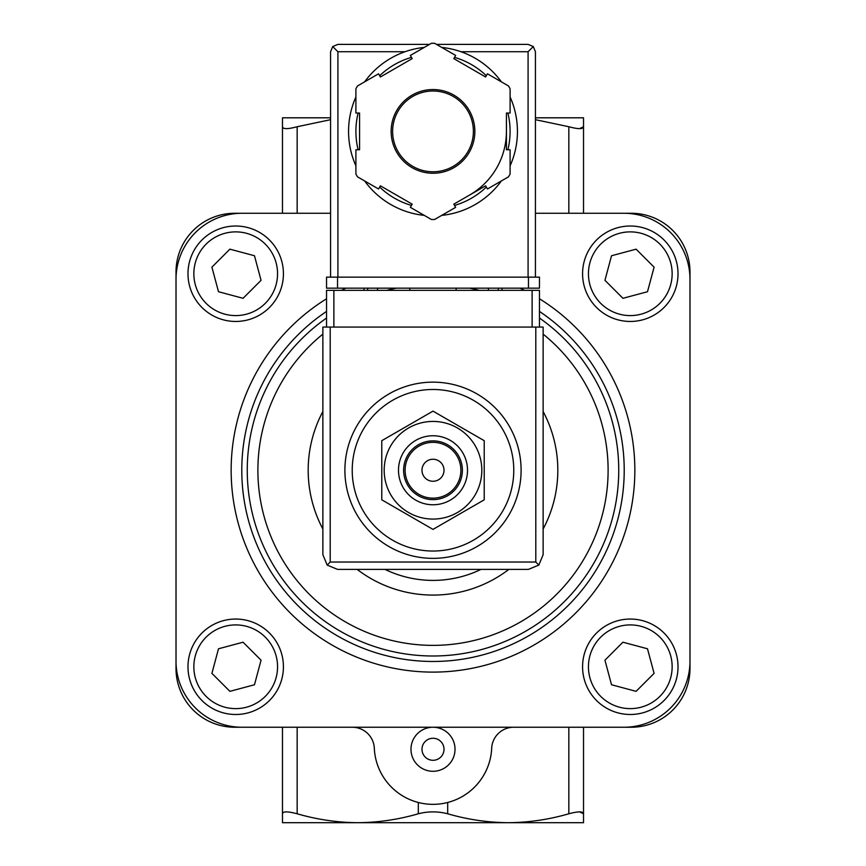 <?xml version="1.0" encoding="UTF-8"?>
<svg xmlns="http://www.w3.org/2000/svg" width="866" height="866" viewBox="0 0 866 866"><rect width="100%" height="100%" fill="white"/><g stroke="black" fill="none" stroke-linecap="round" stroke-linejoin="round"><path stroke-width="1.3" d="M433 389.483A80.765 80.765 0 0 1 502.951 510.637A80.765 80.765 0 0 1 363.049 510.637A80.765 80.765 0 0 1 433 389.483M433 382.144A88.116 88.116 0 0 1 509.305 514.307A88.116 88.116 0 0 1 356.695 514.307A88.116 88.116 0 0 1 433 382.144M381.787 499.823L381.787 440.686L433 411.123L484.213 440.686L484.213 499.823L433 529.397L381.787 499.823M433 459.24A11.009 11.009 0 0 1 442.537 475.759A11.009 11.009 0 0 1 423.463 475.759A11.009 11.009 0 0 1 433 459.24M433 442.353A27.907 27.907 0 0 1 457.161 484.202A27.907 27.907 0 0 1 408.839 484.202A27.907 27.907 0 0 1 433 442.353M433 440.881A29.368 29.368 0 0 1 458.439 484.938A29.368 29.368 0 0 1 407.561 484.938A29.368 29.368 0 0 1 433 440.881M433 435.75A34.51 34.51 0 0 1 462.888 487.515A34.51 34.51 0 0 1 403.112 487.515A34.51 34.51 0 0 1 433 435.75M433 421.428A48.832 48.832 0 0 1 475.282 494.67A48.832 48.832 0 0 1 390.718 494.67A48.832 48.832 0 0 1 433 421.428M583.522 213.263L583.522 126.739L579.592 128.633M583.522 727.245L583.522 813.78L579.592 811.875M535.426 119.681L568.843 126.739C578.239 129.251 583.132 129.251 583.522 126.739L583.522 117.808L535.426 117.808L561.352 117.808M282.478 727.245L282.478 822.7L508.266 822.7C528.725 822.538 548.914 819.561 568.843 813.78C578.239 811.258 583.132 811.258 583.522 813.78L583.522 822.7L508.266 822.7L561.352 822.7M282.478 213.263L282.478 126.739C282.846 129.251 287.739 129.251 297.157 126.739L330.574 119.692M304.648 117.808L330.574 117.808L282.478 117.808L282.478 126.739M304.648 822.7L357.734 822.7C378.204 822.538 398.392 819.561 418.31 813.78C428.075 811.258 437.871 811.258 447.69 813.78C467.651 819.561 487.85 822.527 508.266 822.7M282.478 813.78C282.846 811.258 287.739 811.258 297.157 813.78C317.129 819.561 337.329 822.527 357.734 822.7M352.31 727.245A22.029 22.029 0 0 1 374.318 748.278A58.736 58.736 0 0 0 433 804.341A58.736 58.736 0 0 0 491.682 748.278A22.029 22.029 0 0 1 513.69 727.245M330.574 213.263L234.751 213.263A58.736 58.736 0 0 0 176.014 272.011L176.014 668.509A58.736 58.736 0 0 0 234.751 727.245L631.249 727.245A58.736 58.736 0 0 0 689.986 668.509L689.986 272.011A58.736 58.736 0 0 0 631.249 213.263L535.426 213.263M433 727.245A22.029 22.029 0 0 1 452.074 760.283A22.029 22.029 0 0 1 413.926 760.283A22.029 22.029 0 0 1 433 727.245M689.986 279.35A66.087 66.087 0 0 0 623.91 213.263M623.91 727.245A66.087 66.087 0 0 0 689.986 661.159M176.014 661.159A66.087 66.087 0 0 0 242.09 727.245M242.09 213.263A66.087 66.087 0 0 0 176.014 279.35M481.009 569.384A110.134 110.134 0 0 1 384.991 569.384M630.296 226.015A47.727 47.727 0 0 1 671.626 297.601A47.727 47.727 0 0 1 588.967 297.601A47.727 47.727 0 0 1 630.296 226.015A47.727 47.727 0 0 1 671.626 297.601A47.727 47.727 0 0 1 588.967 297.601A47.727 47.727 0 0 1 630.296 226.015M604.944 280.324L622.935 298.305L647.497 291.723L654.09 267.161L636.099 249.17L611.526 255.751L604.944 280.324M630.296 619.049A47.727 47.727 0 0 1 671.626 690.635A47.727 47.727 0 0 1 588.967 690.635A47.727 47.727 0 0 1 630.296 619.049A47.727 47.727 0 0 1 671.626 690.635A47.727 47.727 0 0 1 588.967 690.635A47.727 47.727 0 0 1 630.296 619.049M604.944 660.195L611.526 684.757L636.099 691.339L654.09 673.358L647.497 648.786L622.935 642.204L604.944 660.195M235.704 226.015A47.727 47.727 0 0 1 277.033 297.601A47.727 47.727 0 0 1 194.374 297.601A47.727 47.727 0 0 1 235.704 226.015A47.727 47.727 0 0 1 277.033 297.601A47.727 47.727 0 0 1 194.374 297.601A47.727 47.727 0 0 1 235.704 226.015M211.91 267.161L218.503 291.723L243.065 298.305L261.056 280.324L254.474 255.751L229.901 249.17L211.91 267.161M235.704 619.049A47.727 47.727 0 0 1 277.033 690.635A47.727 47.727 0 0 1 194.374 690.635A47.727 47.727 0 0 1 235.704 619.049A47.727 47.727 0 0 1 277.033 690.635A47.727 47.727 0 0 1 194.374 690.635A47.727 47.727 0 0 1 235.704 619.049M211.91 673.358L229.901 691.339L254.474 684.757L261.056 660.195L243.065 642.204L218.503 648.786L211.91 673.358M433 738.265A11.009 11.009 0 0 1 442.537 754.784A11.009 11.009 0 0 1 423.463 754.784A11.009 11.009 0 0 1 433 738.265M539.464 327.077L539.464 290.359L326.536 290.359L326.536 327.077M327.164 565.076L337.545 569.384L528.455 569.384L538.836 565.076L543.134 554.695L543.134 327.077L322.866 327.077L322.866 554.695L327.164 565.076L330.206 562.034L330.206 327.077M538.836 565.076L535.794 562.034L330.206 562.034M409.867 288.161L409.867 290.359M456.133 290.359L456.133 288.161M363.98 288.161L363.98 290.359M377.565 288.161L377.565 290.359M488.435 288.161L488.435 290.359M502.02 288.161L502.02 290.359M510.096 165.839A84.435 84.435 0 0 0 517.435 131.394A84.435 84.435 0 0 1 510.096 165.839A84.435 84.435 0 0 0 510.096 96.96A84.435 84.435 0 0 1 517.435 131.394A84.435 84.435 0 0 0 510.096 96.96M501.371 81.848A84.435 84.435 0 0 0 441.725 47.413A84.435 84.435 0 0 1 501.371 81.848A84.435 84.435 0 0 0 460.983 51.733L528.087 51.733L528.087 277.142M330.574 277.142L330.574 51.733L332.717 46.537L337.913 51.733L405.017 51.733A84.435 84.435 0 0 0 364.629 81.848A84.435 84.435 0 0 1 424.275 47.413A84.435 84.435 0 0 0 364.629 81.848M355.904 96.96A84.435 84.435 0 0 0 355.904 165.839A84.435 84.435 0 0 1 355.904 96.96A84.435 84.435 0 0 0 355.904 165.839M420.021 214.833A84.435 84.435 0 0 0 424.275 215.385A84.435 84.435 0 0 1 364.629 180.94A84.435 84.435 0 0 0 414.641 213.815M441.725 215.385A84.435 84.435 0 0 0 501.371 180.94A84.435 84.435 0 0 1 441.725 215.385A84.435 84.435 0 0 0 501.371 180.94M455.657 55.446L434.602 43.3A88.116 88.116 0 0 0 431.398 43.3L410.343 55.446L412.184 58.628L380.39 76.987L378.55 73.805L357.506 85.961A88.116 88.116 0 0 0 355.904 88.743L355.904 113.035L359.574 113.035L359.574 149.753L355.904 149.753L355.904 174.055A88.116 88.116 0 0 0 357.506 176.837L378.55 188.983L380.39 185.811L412.184 204.16L410.343 207.342L431.398 219.488A88.116 88.116 0 0 0 434.602 219.488L455.657 207.342L453.816 204.16L485.61 185.811L487.45 188.983L508.494 176.837A88.116 88.116 0 0 0 510.096 174.055L510.096 149.753L506.426 149.753L506.426 113.035L510.096 113.035L510.096 88.743A88.116 88.116 0 0 0 508.494 85.961L487.45 73.805L485.61 76.987L453.816 58.628L455.657 55.446M332.717 46.537L337.913 44.383L429.514 44.383M436.486 44.383L528.087 44.383L533.283 46.537L528.087 51.733M535.426 277.142L535.426 51.733L533.283 46.537M469.708 194.98A73.426 73.426 0 0 0 506.426 131.394M473.388 131.394A40.388 40.388 0 0 0 412.811 96.418A40.388 40.388 0 0 0 412.811 166.369A40.388 40.388 0 0 0 473.388 131.394A40.388 40.388 0 0 0 412.811 96.418A40.388 40.388 0 0 0 412.811 166.369A40.388 40.388 0 0 0 473.388 131.394M528.455 288.161L326.536 288.161L326.536 277.142L539.464 277.142L539.464 288.161L528.455 288.161L528.455 277.142M568.843 213.263L568.843 126.739M568.843 727.245L568.843 813.78M297.157 213.263L297.157 126.739M297.157 727.245L297.157 813.78M447.69 802.479L447.69 813.78M418.31 802.479L418.31 813.78M520.098 288.161A201.854 201.854 0 0 1 524.558 290.359M539.464 298.77A201.854 201.854 0 0 1 586.239 601.643A201.854 201.854 0 0 1 279.761 601.643A201.854 201.854 0 0 1 326.536 298.77M341.442 290.359A201.854 201.854 0 0 1 345.902 288.161M539.464 311.424A191.213 191.213 0 0 1 576.702 596.403A191.213 191.213 0 0 1 289.298 596.403A191.213 191.213 0 0 1 326.536 311.424M469.675 288.161A185.757 185.757 0 0 1 479.288 290.359M539.464 318.049A185.757 185.757 0 0 1 571.777 593.719A185.757 185.757 0 0 1 294.224 593.719A185.757 185.757 0 0 1 326.536 318.049M386.712 290.359A185.757 185.757 0 0 1 396.325 288.161M543.134 334.114A175.116 175.116 0 0 1 561.092 589.659A175.116 175.116 0 0 1 304.908 589.659A175.116 175.116 0 0 1 322.866 334.114M543.134 411.512A124.823 124.823 0 0 1 543.134 528.996M508.862 569.384A124.823 124.823 0 0 1 357.138 569.384M322.866 528.996A124.823 124.823 0 0 1 322.866 411.512M630.296 231.882A41.849 41.849 0 0 1 666.539 294.667A41.849 41.849 0 0 1 594.054 294.667A41.849 41.849 0 0 1 630.296 231.882M630.296 624.916A41.849 41.849 0 0 1 666.539 687.701A41.849 41.849 0 0 1 594.054 687.701A41.849 41.849 0 0 1 630.296 624.916M235.704 231.882A41.849 41.849 0 0 1 271.946 294.667A41.849 41.849 0 0 1 199.461 294.667A41.849 41.849 0 0 1 235.704 231.882M235.704 624.916A41.849 41.849 0 0 1 271.946 687.701A41.849 41.849 0 0 1 199.461 687.701A41.849 41.849 0 0 1 235.704 624.916M535.794 562.034L535.794 327.077M333.875 290.359L333.875 327.077M532.125 290.359L532.125 327.077M367.649 288.161L367.649 290.359M498.351 288.161L498.351 290.359M364.629 180.94A84.435 84.435 0 0 0 424.275 215.385M474.849 131.394A41.849 41.849 0 0 0 412.075 95.152A41.849 41.849 0 0 0 412.075 167.647A41.849 41.849 0 0 0 474.849 131.394M337.913 51.733L337.913 277.142M507.877 149.753A77.096 77.096 0 0 0 507.877 113.035M486.335 75.732A77.096 77.096 0 0 0 454.542 57.373M411.458 57.373A77.096 77.096 0 0 0 379.665 75.732M358.123 113.035A77.096 77.096 0 0 0 358.123 149.753M379.665 187.067A77.096 77.096 0 0 0 411.458 205.426M454.542 205.426A77.096 77.096 0 0 0 486.335 187.067M337.545 288.161L337.545 277.142"/></g></svg>
